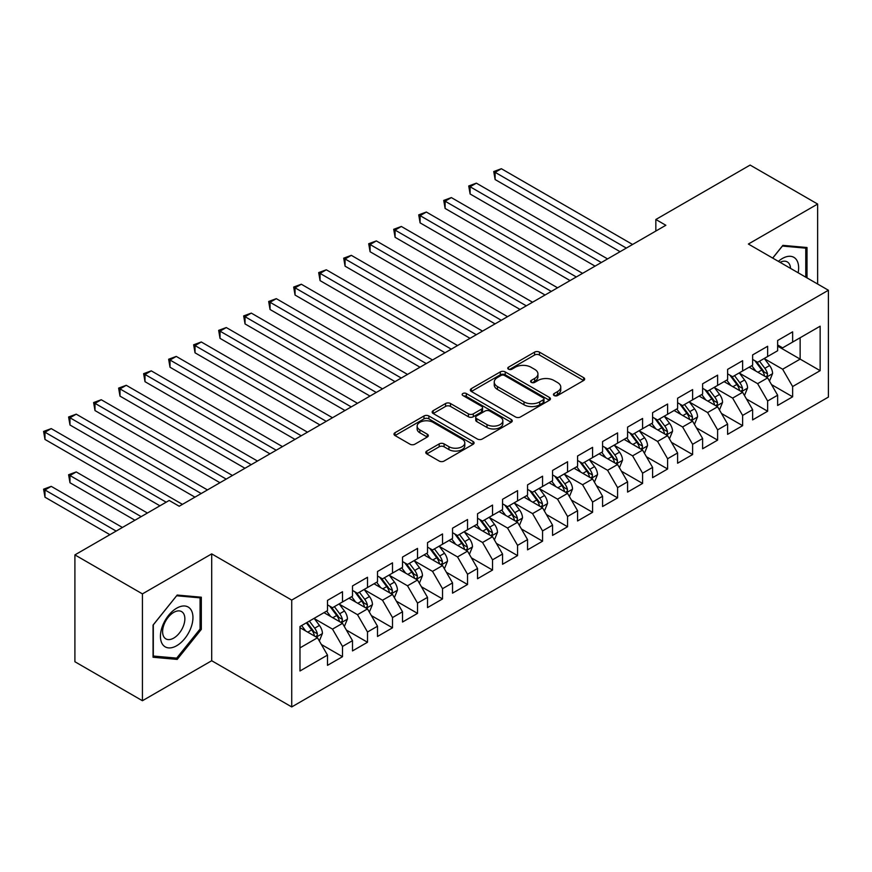 <?xml version="1.0" encoding="UTF-8"?>
<svg xmlns="http://www.w3.org/2000/svg" width="872" height="872" viewBox="0 0 872 872"><rect width="100%" height="100%" fill="white"/><g stroke="black" fill="none" stroke-linecap="round" stroke-linejoin="round"><path stroke-width="1.31" d="M554.134 395.539A2.431 1.406 0 0 0 557.568 395.539L583.651 380.486A3.466 2.006 0 0 0 584.665 379.069A3.466 2.006 0 0 0 583.651 377.652L539.463 352.135A3.466 2.006 0 0 0 534.558 352.135L508.474 367.199A2.431 1.406 0 0 0 507.766 368.191A2.431 1.406 0 0 0 508.474 369.183A2.431 1.406 0 0 0 511.908 369.183L515.287 367.232A11.107 6.409 0 0 1 530.994 367.232L534.678 369.357A11.107 6.409 0 0 1 537.937 373.892A11.107 6.409 0 0 1 534.678 378.426L531.31 380.377A2.431 1.406 0 0 0 530.59 381.369A2.431 1.406 0 0 0 531.31 382.361A2.431 1.406 0 0 0 534.743 382.361L538.111 380.41A11.107 6.409 0 0 1 553.829 380.41L557.513 382.536A11.107 6.409 0 0 1 560.761 387.07A11.107 6.409 0 0 1 557.513 391.604L554.134 393.555A2.431 1.406 0 0 0 553.426 394.547A2.431 1.406 0 0 0 554.134 395.539L554.134 393.555M426.8 451.064A3.466 2.006 0 0 0 425.776 452.481A3.466 2.006 0 0 0 426.8 453.898L439.194 461.048A3.466 2.006 0 0 0 444.099 461.048L473.071 444.328A3.466 2.006 0 0 0 474.085 442.911A3.466 2.006 0 0 0 473.071 441.494L428.882 415.988A3.466 2.006 0 0 0 423.977 415.988L395.005 432.708A3.466 2.006 0 0 0 393.991 434.125A3.466 2.006 0 0 0 395.005 435.542L409.982 444.186A3.466 2.006 0 0 0 414.887 444.186L427.291 437.036A3.466 2.006 0 0 0 428.305 435.618A3.466 2.006 0 0 0 427.291 434.202L419.857 429.907A9.287 5.363 0 0 1 417.143 426.114A9.287 5.363 0 0 1 422.876 421.165A9.287 5.363 0 0 1 432.992 422.331L462.084 439.117A9.287 5.363 0 0 1 464.798 442.911A9.287 5.363 0 0 1 459.064 447.87A9.287 5.363 0 0 1 448.949 446.704L444.099 443.903A3.466 2.006 0 0 0 439.194 443.903L426.8 451.064L426.8 453.898M142.43 593.887L142.43 700.728L211.7 660.736L211.7 553.884L142.43 593.887L74.905 554.897L169.19 500.463L179.196 506.24L665.848 225.27L655.842 219.493L655.842 231.047M211.7 553.884L291.728 600.089L828.4 290.245L828.4 397.087L291.728 706.93L291.728 600.089M817.642 284.032L817.642 204.048L748.372 244.04L828.4 290.245M817.642 204.048L750.127 165.07L655.842 219.493M515.537 416.98A3.466 2.006 0 0 0 520.442 416.98L549.404 400.259A3.466 2.006 0 0 0 550.428 398.842A3.466 2.006 0 0 0 549.404 397.425L505.226 371.908A3.466 2.006 0 0 0 500.31 371.908L471.349 388.629A3.466 2.006 0 0 0 470.335 390.046A3.466 2.006 0 0 0 471.349 391.463L515.537 416.98M463.85 396.062A2.431 1.406 0 0 1 466.313 396.411L466.313 393.523L511.232 419.454A3.466 2.006 0 0 1 512.256 420.871A3.466 2.006 0 0 1 511.232 422.288L482.271 439.019A3.466 2.006 0 0 1 477.365 439.019L433.177 413.502L433.177 410.668A3.466 2.006 0 0 0 432.163 412.085A3.466 2.006 0 0 0 433.177 413.502M433.177 410.668L445.57 403.518A3.466 2.006 0 0 1 450.486 403.518L468.406 413.862A3.466 2.006 0 0 0 473.311 413.862L481.54 409.11A3.466 2.006 0 0 0 482.554 407.693A3.466 2.006 0 0 0 481.54 406.276L462.879 395.507A2.431 1.406 0 0 1 462.171 394.515A2.431 1.406 0 0 1 463.664 393.218A2.431 1.406 0 0 1 466.313 393.523M777.639 346.119L800.136 359.111L800.136 337.747L820.149 326.193L792.637 342.075L792.637 331.829L777.639 340.494L777.639 350.74L767.633 356.517L767.633 346.271L752.623 354.926L752.623 365.183L742.628 370.96L742.628 360.703L727.619 369.368L727.619 379.614L717.612 385.391L717.612 375.145L702.614 383.811L702.614 394.057L692.608 399.834L692.608 389.577L677.599 398.242L677.599 408.499L667.603 414.265L667.603 404.019L652.594 412.685L652.594 422.931L642.588 428.708L642.588 418.462L627.589 427.117L627.589 437.373L617.583 443.15L617.583 432.894L602.574 441.559L602.574 451.805L592.578 457.582L592.578 447.336L577.569 456.002L577.569 466.248L567.563 472.025L567.563 461.768L552.565 470.433L552.565 480.69L542.558 486.456L542.558 476.21L527.549 484.876L527.549 495.122L517.554 500.899L517.554 490.653L502.545 499.307L502.545 509.564L492.538 515.341L492.538 505.084L477.54 513.75L477.54 523.996L467.534 529.773L467.534 519.527L452.535 528.192L452.535 538.438L442.529 544.215L442.529 533.958L427.52 542.624L427.52 552.881L417.525 558.658L417.525 548.401L402.515 557.066L402.515 567.312L392.509 573.089L392.509 562.843L377.511 571.498L377.511 581.755L367.504 587.532L367.504 577.275L352.495 585.94L352.495 596.186L342.5 601.963L342.5 591.717L327.49 600.383L327.49 610.629L299.979 626.51L299.979 670.982L327.49 655.101L317.484 637.77L299.979 627.666M820.149 326.193L820.149 370.665L792.637 386.547L782.631 369.227L764.504 358.752M771.502 384.596L792.637 396.804L792.637 386.547M792.637 396.804L777.639 405.458L777.639 395.212L767.633 400.989L757.626 383.658L739.5 373.194M746.497 399.038L767.633 411.235L767.633 400.989M767.633 411.235L752.623 419.901L752.623 409.655L742.628 415.421L732.622 398.101L714.484 387.637M721.493 413.481L742.628 425.678L742.628 415.421M742.628 425.678L727.619 434.343L727.619 424.086L717.612 429.863L707.606 412.543L689.48 402.068M696.488 427.912L717.612 440.12L717.612 429.863M717.612 440.12L702.614 448.775L702.614 438.529L692.608 444.306L682.602 426.975L664.475 416.511M671.473 442.355L692.608 454.552L692.608 444.306M692.608 454.552L677.599 463.217L677.599 452.96L667.603 458.737L657.597 441.417L639.459 430.942M646.468 456.786L667.603 468.994L667.603 458.737M667.603 468.994L652.594 477.66L652.594 467.403L642.588 473.18L632.592 455.849L614.455 445.385M621.464 471.229L642.588 483.426L642.588 473.18M642.588 483.426L627.589 492.091L627.589 481.845L617.583 487.612L607.577 470.291L589.45 459.827M596.448 485.671L617.583 497.868L617.583 487.612M617.583 497.868L602.574 506.534L602.574 496.277L592.578 502.054L582.572 484.734L564.446 474.259M571.443 500.103L592.578 512.311L592.578 502.054M592.578 512.311L577.569 520.966L577.569 510.72L567.563 516.497L557.568 499.166L539.43 488.702M546.439 514.545L567.563 526.743L567.563 516.497M567.563 526.743L552.565 535.408L552.565 525.151L542.558 530.928L532.552 513.608L514.426 503.133M521.423 528.988L542.558 541.185L542.558 530.928M542.558 541.185L527.549 549.851L527.549 539.594L517.554 545.371L507.548 528.04L489.421 517.576M496.419 543.42L517.554 555.617L517.554 545.371M517.554 555.617L502.545 564.282L502.545 554.036L492.538 559.813L482.543 542.482L464.405 532.018M471.414 557.862L492.538 570.059L492.538 559.813M492.538 570.059L477.54 578.725L477.54 568.468L467.534 574.245L457.528 556.925L439.401 546.45M446.399 572.294L467.534 584.502L467.534 574.245M467.534 584.502L452.535 593.156L452.535 582.91L442.529 588.687L432.523 571.356L414.396 560.892M421.394 586.736L442.529 598.933L442.529 588.687M442.529 598.933L427.52 607.599L427.52 597.353L417.525 603.119L407.518 585.799L389.381 575.324M396.389 601.179L417.525 613.376L417.525 603.119M417.525 613.376L402.515 622.041L402.515 611.784L392.509 617.561L382.503 600.23L364.376 589.766M371.385 615.61L392.509 627.807L392.509 617.561M392.509 627.807L377.511 636.473L377.511 626.227L367.504 632.004L357.498 614.673L339.372 604.209M346.369 630.053L367.504 642.25L367.504 632.004M367.504 642.25L352.495 650.915L352.495 640.658L342.5 646.435L332.494 629.115L314.356 618.64M321.365 644.484L342.5 656.692L342.5 646.435M342.5 656.692L327.49 665.347L327.49 655.101M327.49 604.852L332.494 607.74L342.5 601.963M299.979 647.885L317.484 637.77M352.495 590.42L357.498 593.309L367.504 587.532M332.494 629.115L342.5 623.338L323.992 612.656M352.495 640.658L342.5 623.338M377.511 575.978L382.503 578.866L392.509 573.089M357.498 614.673L367.504 608.896L348.996 598.214M377.511 626.227L367.504 608.896M402.515 561.535L407.518 564.424L417.525 558.658M382.503 600.23L392.509 594.464L374.001 583.771M402.515 611.784L392.509 594.464M427.52 547.104L432.523 549.992L442.529 544.215M407.518 585.799L417.525 580.022L399.016 569.34M427.52 597.353L417.525 580.022M452.535 532.661L457.528 535.55L467.534 529.773M432.523 571.356L442.529 565.579L424.021 554.897M452.535 582.91L442.529 565.579M477.54 518.23L482.543 521.118L492.538 515.341M457.528 556.925L467.534 551.148L449.026 540.466M477.54 568.468L467.534 551.148M502.545 503.787L507.548 506.676L517.554 500.899M482.543 542.482L492.538 536.705L474.041 526.023M502.545 554.036L492.538 536.705M527.549 489.345L532.552 492.233L542.558 486.456M507.548 528.04L517.554 522.274L499.046 511.581M527.549 539.594L517.554 522.274M552.565 474.913L557.568 477.802L567.563 472.025M532.552 513.608L542.558 507.831L524.05 497.149M552.565 525.151L542.558 507.831M577.569 460.471L582.572 463.359L592.578 457.582M557.568 499.166L567.563 493.389L549.066 482.707M577.569 510.72L567.563 493.389M602.574 446.039L607.577 448.927L617.583 443.15M582.572 484.734L592.578 478.957L574.07 468.264M602.574 496.277L592.578 478.957M627.589 431.596L632.592 434.485L642.588 428.708M607.577 470.291L617.583 464.514L599.075 453.832M627.589 481.845L617.583 464.514M652.594 417.154L657.597 420.042L667.603 414.265M632.592 455.849L642.588 450.083L624.08 439.39M652.594 467.403L642.588 450.083M677.599 402.722L682.602 405.611L692.608 399.834M657.597 441.417L667.603 435.64L649.095 424.958M677.599 452.96L667.603 435.64M702.614 388.28L707.606 391.168L717.612 385.391M682.602 426.975L692.608 421.198L674.1 410.516M702.614 438.529L692.608 421.198M727.619 373.848L732.622 376.726L742.628 370.96M707.606 412.543L717.612 406.766L699.104 396.073M727.619 424.086L717.612 406.766M752.623 359.406L757.626 362.294L767.633 356.517M732.622 398.101L742.628 392.324L724.12 381.642M752.623 409.655L742.628 392.324M777.639 344.963L782.631 347.852L792.637 342.075M757.626 383.658L767.633 377.881L749.124 367.199M777.639 395.212L767.633 377.881M74.905 554.897L74.905 661.739L142.43 700.728M211.7 660.736L291.728 706.93M782.631 369.227L800.136 359.111L820.149 370.665M807.014 277.896L807.014 247.517L782.882 245.359L772.668 258.068M201.323 629.388L201.323 597.211L177.19 595.053L153.058 625.082L153.058 657.259L177.19 659.406L201.323 629.388L200.07 628.668M555.104 395.888L557.513 394.493A11.107 6.409 0 0 0 560.761 389.958L560.761 387.07M537.937 373.892L537.937 376.78A11.107 6.409 0 0 1 534.678 381.315L532.28 382.71M583.608 380.508L539.463 355.024A3.466 2.006 0 0 0 534.558 355.024L509.444 369.521M549.36 400.281L505.226 374.797A3.466 2.006 0 0 0 500.31 374.797L471.392 391.495L471.349 388.629M543.267 399.834A2.431 1.406 0 0 0 543.986 398.842A2.431 1.406 0 0 0 543.267 397.85L504.485 375.451A2.431 1.406 0 0 0 501.051 375.451L497.487 377.511A11.107 6.409 0 0 0 494.239 382.045A11.107 6.409 0 0 0 497.487 386.579L524.007 401.883A11.107 6.409 0 0 0 539.714 401.883L543.267 399.834L543.267 402.711A2.431 1.406 0 0 0 543.986 401.72L543.986 398.842M494.239 382.045L494.239 384.933A11.107 6.409 0 0 0 497.487 389.468L497.487 386.579M543.267 402.711L539.714 404.772A11.107 6.409 0 0 1 524.007 404.772L497.487 389.468M433.221 413.535L445.57 406.407L445.57 403.518M482.554 407.693L482.554 410.581A3.466 2.006 0 0 1 481.54 411.998L473.311 416.751A3.466 2.006 0 0 1 468.406 416.751L450.486 406.407A3.466 2.006 0 0 0 445.57 406.407M466.313 396.411L511.188 422.321M487.001 424.599A9.287 5.363 0 0 0 497.116 425.754A9.287 5.363 0 0 0 502.85 420.805A9.287 5.363 0 0 0 500.125 417.012L489.879 411.094A3.466 2.006 0 0 0 484.974 411.094L476.744 415.846A3.466 2.006 0 0 0 475.731 417.263A3.466 2.006 0 0 0 476.744 418.68L487.001 424.599L487.001 427.487A9.287 5.363 0 0 0 497.116 428.643A9.287 5.363 0 0 0 502.85 423.694L502.85 420.805M475.731 417.263L475.731 420.151A3.466 2.006 0 0 0 476.744 421.568L476.744 418.68M487.001 427.487L476.744 421.568M464.798 442.911L464.798 445.799A9.287 5.363 0 0 1 459.064 450.748A9.287 5.363 0 0 1 448.949 449.592L444.099 446.791A3.466 2.006 0 0 0 439.194 446.791L426.844 453.92M417.143 426.114L417.143 429.002A9.287 5.363 0 0 0 419.857 432.795L419.857 429.907M427.236 437.057L419.857 432.795M473.016 444.36L428.882 418.876A3.466 2.006 0 0 0 423.977 418.876L395.049 435.564M174.64 657.935L177.19 659.406M769.486 381.097L772.581 373.521A9.374 5.406 -120 0 0 769.595 365.542L764.275 358.457M755.817 371.058L751.773 365.673M749.887 367.646L749.429 367.025M495.122 237.304L570.07 280.577L445.102 208.43L445.102 201.203L451.358 197.595L582.572 273.35M765.867 376.868L767.316 375.56L767.524 373.925A9.374 5.406 -120 0 0 764.842 368.289L759.523 361.193M756.493 361.64L763.054 370.393A4.774 2.758 60 0 1 763.927 371.843L767.524 373.925M754.847 360.692L761.834 370.022A9.374 5.406 60 0 1 764.526 375.658L764.711 376.203M626.336 248.084L495.122 172.329L501.367 168.721L632.592 244.476M620.079 251.692L495.122 179.545L495.122 172.329L493.748 171.533L501.367 168.721M495.122 179.545L493.748 171.533M744.47 395.528L747.577 387.964A9.374 5.406 -120 0 0 744.579 379.985L739.271 372.889M730.801 385.5L726.768 380.116M724.883 382.078L724.414 381.467M470.106 251.736L545.055 295.008L420.097 222.861L420.097 215.646L426.343 212.038L557.568 287.793M740.851 391.31L742.312 390.002L742.519 388.367A9.374 5.406 -120 0 0 739.827 382.732L734.518 375.636M731.488 376.072L738.05 384.835A4.774 2.758 60 0 1 738.911 386.285L742.519 388.367M729.842 375.123L736.829 384.454A9.374 5.406 60 0 1 739.511 390.1L739.707 390.634M719.465 409.971L722.561 402.406A9.374 5.406 -120 0 0 719.574 394.417L714.266 387.332M705.797 399.943L701.753 394.547M699.867 396.52L699.409 395.899M445.102 266.178L520.05 309.451L395.092 237.304L395.092 230.077L401.338 226.469L532.552 302.224M715.847 405.742L717.296 404.434L717.503 402.799A9.374 5.406 -120 0 0 714.822 397.163L709.514 390.078M706.473 390.514L713.034 399.278A4.774 2.758 60 0 1 713.906 400.728L717.503 402.799M704.827 389.566L711.825 398.896A9.374 5.406 60 0 1 714.506 404.532L714.691 405.077M601.331 262.526L470.106 186.772L476.363 183.153L607.577 258.919M595.075 266.134L470.106 193.987L470.106 186.772L468.733 185.976L476.363 183.153M470.106 193.987L468.733 185.976M576.316 276.958L443.728 200.407L451.358 197.595M445.102 208.43L443.728 200.407M798.142 272.773A22.988 13.276 120 0 0 796.463 259.736A22.988 13.276 120 0 0 778.38 261.371M790.533 268.38A15.74 9.091 120 0 0 789.062 263.551A15.74 9.091 120 0 0 787.296 261.916A15.74 9.091 120 0 0 780.069 262.341M782.337 246.046L805.772 248.16L805.772 277.176M804.213 247.267L805.772 248.16M772.723 258.101L782.38 246.078M162.617 644.463A22.988 13.276 120 0 0 184.82 638.511A22.988 13.276 120 0 0 190.772 609.43A22.988 13.276 120 0 0 168.569 615.381A22.988 13.276 120 0 0 162.617 644.463M164.1 637.225A15.74 9.091 120 0 0 165.865 638.871A15.74 9.091 120 0 0 180.504 631.524A15.74 9.091 120 0 0 183.371 613.245A15.74 9.091 120 0 0 181.605 611.61A15.74 9.091 120 0 0 166.955 618.957A15.74 9.091 120 0 0 164.1 637.225M176.689 595.772L200.07 597.854L200.07 629.039L176.689 658.12L153.309 656.038L153.309 624.853L176.645 595.74M198.522 596.96L200.07 597.854M694.461 424.402L697.556 416.838A9.374 5.406 -120 0 0 694.57 408.859L689.251 401.763M680.792 414.374L676.748 408.99M674.863 410.952L674.405 410.341M420.097 280.62L495.045 323.883L370.077 251.736L370.077 244.52L376.333 240.912L507.548 316.667M690.842 420.184L692.292 418.876L692.499 417.241A9.374 5.406 -120 0 0 689.817 411.606L684.498 404.51M681.468 404.957L688.03 413.71A4.774 2.758 60 0 1 688.902 415.159L692.499 417.241M679.822 403.998L686.809 413.339A9.374 5.406 60 0 1 689.501 418.974L689.687 419.519M669.445 438.845L672.552 431.28A9.374 5.406 -120 0 0 669.554 423.302L664.246 416.206M655.777 428.817L651.744 423.421M649.858 425.394L649.389 424.784M395.092 295.052L470.03 338.325M665.837 434.616L667.287 433.308L667.494 431.673A9.374 5.406 -120 0 0 664.802 426.037L659.494 418.952M656.463 419.388L663.025 428.152A4.774 2.758 60 0 1 663.886 429.602L667.494 431.673M654.817 418.44L661.804 427.771A9.374 5.406 60 0 1 664.486 433.406L664.682 433.951M551.311 291.401L418.724 214.85L426.343 212.038M420.097 222.861L418.724 214.85M526.307 305.843L393.708 229.292L401.338 226.469M395.092 237.304L393.708 229.292M644.441 453.287L647.536 445.712A9.374 5.406 -120 0 0 644.55 437.733L639.241 430.648M630.772 443.259L626.739 437.864M624.843 439.837L624.385 439.216M370.077 309.495L445.025 352.768L320.068 280.62L320.068 273.394L326.313 269.786L457.528 345.541M640.822 449.058L642.272 447.75L642.479 446.115A9.374 5.406 -120 0 0 639.797 440.48L634.489 433.384M631.459 433.831L638.021 442.584A4.774 2.758 60 0 1 638.882 444.033L642.479 446.115M629.802 432.883L636.8 442.213A9.374 5.406 60 0 1 639.481 447.848L639.667 448.393M501.291 320.275L368.703 243.724L376.333 240.912M370.077 251.736L368.703 243.724M619.436 467.719L622.532 460.154A9.374 5.406 -120 0 0 619.545 452.176L614.226 445.08M605.768 457.691L601.724 452.306M599.838 454.268L599.38 453.658M345.072 323.926L420.021 367.199L295.052 295.052L295.052 287.836L301.309 284.228L432.523 359.983M615.817 463.501L617.267 462.193L617.474 460.558A9.374 5.406 -120 0 0 614.793 454.922L609.474 447.827M606.443 448.263L613.005 457.026A4.774 2.758 60 0 1 613.877 458.476L617.474 460.558M604.797 447.314L611.795 456.645A9.374 5.406 60 0 1 614.477 462.291L614.662 462.825M476.286 334.717L345.072 258.962L351.318 255.343L482.543 331.109M470.041 338.325L345.072 266.178L345.072 258.962L343.699 258.166L351.318 255.343M345.072 266.178L343.699 258.166M594.421 482.162L597.527 474.597A9.374 5.406 -120 0 0 594.53 466.607L589.221 459.522M580.752 472.134L576.719 466.738M574.833 468.711L574.376 468.101M320.068 338.369L395.016 381.642L270.048 309.495L270.048 302.268L276.304 298.66L407.518 374.415M590.813 477.932L592.262 476.624L592.47 474.989A9.374 5.406 -120 0 0 589.788 469.354L584.469 462.269M581.439 462.705L588.001 471.469A4.774 2.758 60 0 1 588.873 472.918L592.47 474.989M579.793 461.757L586.78 471.087A9.374 5.406 60 0 1 589.461 476.722L589.657 477.267M569.416 496.593L572.523 489.029A9.374 5.406 -120 0 0 569.525 481.05L564.217 473.954M555.747 486.565L551.714 481.18M549.818 483.143L549.36 482.532M295.052 352.811L370 396.073L245.043 323.926L245.043 316.71L251.289 313.103L382.503 388.858M565.797 492.375L567.258 491.067L567.454 489.432A9.374 5.406 -120 0 0 564.773 483.797L559.464 476.701M556.434 477.148L562.996 485.9A4.774 2.758 60 0 1 563.857 487.35L567.454 489.432M554.777 476.188L561.775 485.53A9.374 5.406 60 0 1 564.457 491.165L564.642 491.71M544.411 511.036L547.507 503.471A9.374 5.406 -120 0 0 544.52 495.492L539.201 488.396M530.743 501.008L526.699 495.612M524.813 497.585L524.355 496.975M270.048 367.243L344.996 410.516L220.027 338.369L220.027 331.153L226.284 327.545L357.498 403.3M540.793 506.806L542.242 505.509L542.449 503.874A9.374 5.406 -120 0 0 539.768 498.228L534.46 491.143M531.419 491.579L537.98 500.343A4.774 2.758 60 0 1 538.852 501.792L542.449 503.874M529.773 490.631L536.771 499.961A9.374 5.406 60 0 1 539.452 505.597L539.637 506.142M519.407 525.478L522.502 517.903A9.374 5.406 -120 0 0 519.516 509.924L514.197 502.839M505.727 515.45L501.694 510.055M499.809 512.028L499.351 511.406M245.043 381.685L319.991 424.958L195.023 352.811L195.023 345.585L201.279 341.977L332.494 417.732M515.788 521.249L517.238 519.941L517.445 518.306A9.374 5.406 -120 0 0 514.763 512.671L509.444 505.575M506.414 506.022L512.976 514.774A4.774 2.758 60 0 1 513.848 516.235L517.445 518.306M504.768 505.073L511.755 514.404A9.374 5.406 60 0 1 514.436 520.039L514.633 520.584M494.391 539.91L497.498 532.345A9.374 5.406 -120 0 0 494.5 524.366L489.192 517.27M480.723 529.882L476.69 524.497M474.793 526.459L474.335 525.849M220.027 396.117L294.976 439.39L170.018 367.243L170.018 360.027L176.264 356.419L307.489 432.174M490.773 535.691L492.233 534.383L492.429 532.748A9.374 5.406 -120 0 0 489.748 527.113L484.44 520.017M481.409 520.464L487.971 529.217A4.774 2.758 60 0 1 488.832 530.667L492.429 532.748M479.753 519.505L486.75 528.846A9.374 5.406 60 0 1 489.432 534.482L489.617 535.016M469.387 554.352L472.482 546.788A9.374 5.406 -120 0 0 469.496 538.809L464.187 531.713M455.718 544.324L451.674 538.929M449.788 540.902L449.331 540.291M195.023 410.559L269.971 453.832L145.003 381.685L145.003 374.459L151.259 370.851L282.474 446.617M465.768 550.123L467.218 548.815L467.425 547.18A9.374 5.406 -120 0 0 464.743 541.545L459.435 534.46M456.394 534.896L462.956 543.659A4.774 2.758 60 0 1 463.828 545.109L467.425 547.18M454.748 533.947L461.746 543.278A9.374 5.406 60 0 1 464.427 548.913L464.613 549.458M444.382 568.784L447.478 561.219A9.374 5.406 -120 0 0 444.491 553.24L439.172 546.145M430.714 558.756L426.67 553.371M424.784 555.333L424.326 554.723M170.018 425.002L244.967 468.264L119.998 396.117L119.998 388.901L126.255 385.293L257.469 461.048M440.763 564.566L442.213 563.258L442.42 561.623A9.374 5.406 -120 0 0 439.739 555.987L434.42 548.891M431.389 549.338L437.951 558.091A4.774 2.758 60 0 1 438.823 559.541L442.42 561.623M429.743 548.379L436.73 557.72A9.374 5.406 60 0 1 439.412 563.356L439.608 563.901M419.367 583.226L422.473 575.662A9.374 5.406 -120 0 0 419.476 567.683L414.167 560.587M405.698 573.198L401.665 567.803M399.779 569.776L399.311 569.165M145.003 439.433L219.951 482.707L94.994 410.559L94.994 403.344L101.239 399.736L232.464 475.491M415.748 578.997L417.208 577.7L417.405 576.065A9.374 5.406 -120 0 0 414.723 570.419L409.415 563.334M406.385 563.77L412.947 572.533A4.774 2.758 60 0 1 413.808 573.983L417.405 576.065M404.739 562.822L411.726 572.152A9.374 5.406 60 0 1 414.407 577.798L414.603 578.332M394.362 597.669L397.458 590.093A9.374 5.406 -120 0 0 394.471 582.115L389.163 575.029M380.693 587.641L376.65 582.245M374.764 584.218L374.306 583.597M119.998 453.876L194.947 497.149L69.978 425.002L69.978 417.775L76.235 414.167L207.449 489.922M390.743 593.44L392.193 592.132L392.4 590.497A9.374 5.406 -120 0 0 389.719 584.861L384.41 577.765M381.369 578.212L387.931 586.976A4.774 2.758 60 0 1 388.803 588.426L392.4 590.497M379.723 577.264L386.721 586.594A9.374 5.406 60 0 1 389.403 592.23L389.588 592.775M451.282 349.149L318.683 272.598L326.313 269.786M320.068 280.62L318.683 272.598M426.266 363.591L293.679 287.041L301.309 284.228M295.052 295.052L293.679 287.041M401.262 378.034L268.674 301.483L276.304 298.66M270.048 309.495L268.674 301.483M376.257 392.465L243.659 315.915L251.289 313.103M245.043 323.926L243.659 315.915M351.252 406.908L218.654 330.357L226.284 327.545M220.027 338.369L218.654 330.357M326.237 421.34L193.649 344.789L201.279 341.977M195.023 352.811L193.649 344.789M301.232 435.782L168.645 359.231L176.264 356.419M170.018 367.243L168.645 359.231M276.228 450.225L143.629 373.674L151.259 370.851M145.003 381.685L143.629 373.674M251.212 464.656L118.625 388.105L126.255 385.293M119.998 396.117L118.625 388.105M369.357 612.1L372.453 604.536A9.374 5.406 -120 0 0 369.466 596.557L364.147 589.461M355.689 602.072L351.645 596.688M349.759 598.65L349.301 598.039M94.994 468.319L159.936 505.804L44.973 439.433L44.973 432.218L51.23 428.61L182.444 504.365M365.739 607.882L367.188 606.574L367.395 604.939A9.374 5.406 -120 0 0 364.714 599.304L359.395 592.208M356.365 592.655L362.926 601.408A4.774 2.758 60 0 1 363.798 602.857L367.395 604.939M354.719 591.696L361.706 601.037A9.374 5.406 60 0 1 364.398 606.672L364.583 607.206M226.208 479.099L93.62 402.548L101.239 399.736M94.994 410.559L93.62 402.548M344.342 626.543L347.448 618.978A9.374 5.406 -120 0 0 344.451 611L339.143 603.904M330.673 616.515L326.64 611.119M324.755 613.092L324.286 612.482M147.433 513.03L76.235 471.926L69.978 475.534L69.978 482.75L134.931 520.246M340.734 622.314L342.184 621.006L342.391 619.371A9.374 5.406 -120 0 0 339.699 613.735L334.39 606.65M331.36 607.086L337.922 615.85A4.774 2.758 60 0 1 338.783 617.3L342.391 619.371M329.714 606.138L336.701 615.469A9.374 5.406 60 0 1 339.382 621.104L339.579 621.649M69.978 482.75L68.605 474.739L141.177 516.638M68.605 474.739L76.235 471.926M201.203 493.541L68.605 416.98L76.235 414.167M69.978 425.002L68.605 416.98M319.337 640.975L322.433 633.41A9.374 5.406 -120 0 0 319.446 625.431L314.138 618.346M305.669 630.947L301.636 625.562M122.429 527.462L51.23 486.358L44.973 489.966L44.973 497.193L109.916 534.689M315.719 636.756L317.168 635.448L317.375 633.813A9.374 5.406 -120 0 0 314.694 628.178L309.386 621.082M307.031 622.444L312.917 630.282A4.774 2.758 60 0 1 313.778 631.731L317.375 633.813M306.377 622.815L311.696 629.911A9.374 5.406 60 0 1 314.378 635.546L314.563 636.091M44.973 497.193L43.6 489.181L116.172 531.081M43.6 489.181L51.23 486.358M166.192 502.196L43.6 431.422L51.23 428.61M44.973 439.433L43.6 431.422M557.513 394.493L557.513 391.604M531.31 382.361L531.31 380.377M534.678 381.315L534.678 378.426M508.474 369.183L508.474 367.199M534.558 355.024L534.558 352.135M539.463 355.024L539.463 352.135M583.651 380.486L583.651 377.652M500.31 374.797L500.31 371.908M505.226 374.797L505.226 371.908M549.404 400.259L549.404 397.425M524.007 404.772L524.007 401.883M539.714 404.772L539.714 401.883M450.486 406.407L450.486 403.518M468.406 416.751L468.406 413.862M473.311 416.751L473.311 413.862M481.54 411.998L481.54 409.11M511.232 422.288L511.232 419.454M439.194 446.791L439.194 443.903M444.099 446.791L444.099 443.903M448.949 449.592L448.949 446.704M427.291 437.036L427.291 434.202M395.005 435.542L395.005 432.708M423.977 418.876L423.977 415.988M428.882 418.876L428.882 415.988M473.071 444.328L473.071 441.494M766.455 377.205L772.516 373.707M764.842 368.289L769.595 365.542M757.921 372.279L761.834 370.022M741.451 391.648L747.511 388.149M739.827 382.732L744.579 379.985M732.916 386.721L736.829 384.454M716.435 406.08L722.507 402.581M714.822 397.163L719.574 394.417M707.911 401.153L711.825 398.896M691.431 420.522L697.491 417.023M689.817 411.606L694.57 408.859M682.896 415.595L686.809 413.339M666.426 434.965L672.486 431.455M664.802 426.037L669.554 423.302M657.891 430.038L661.804 427.771M641.411 449.396L647.482 445.897M639.797 440.48L644.55 437.733M632.887 444.469L636.8 442.213M616.406 463.839L622.477 460.34M614.793 454.922L619.545 452.176M607.871 458.912L611.795 456.645M591.401 478.27L597.462 474.771M589.788 469.354L594.53 466.607M582.867 473.343L586.78 471.087M566.397 492.713L572.457 489.214M564.773 483.797L569.525 481.05M557.862 487.786L561.775 485.53M541.381 507.155L547.452 503.645M539.768 498.228L544.52 495.492M532.847 502.228L536.771 499.961M516.377 521.587L522.437 518.088M514.763 512.671L519.516 509.924M507.842 516.66L511.755 514.404M491.372 536.029L497.432 532.53M489.748 527.113L494.5 524.366M482.837 531.103L486.75 528.846M466.357 550.472L472.428 546.962M464.743 541.545L469.496 538.809M457.822 545.545L461.746 543.278M441.352 564.903L447.412 561.404M439.739 555.987L444.491 553.24M432.817 559.977L436.73 557.72M416.347 579.346L422.408 575.847M414.723 570.419L419.476 567.683M407.813 574.419L411.726 572.152M391.332 593.778L397.403 590.279M389.719 584.861L394.471 582.115M382.808 588.851L386.721 586.594M366.327 608.22L372.388 604.721M364.714 599.304L369.466 596.557M357.793 603.293L361.706 601.037M341.323 622.663L347.383 619.153M339.699 613.735L344.451 611M332.788 617.736L336.701 615.469M316.307 637.094L322.378 633.595M314.694 628.178L319.446 625.431M307.783 632.167L311.696 629.911"/></g></svg>
